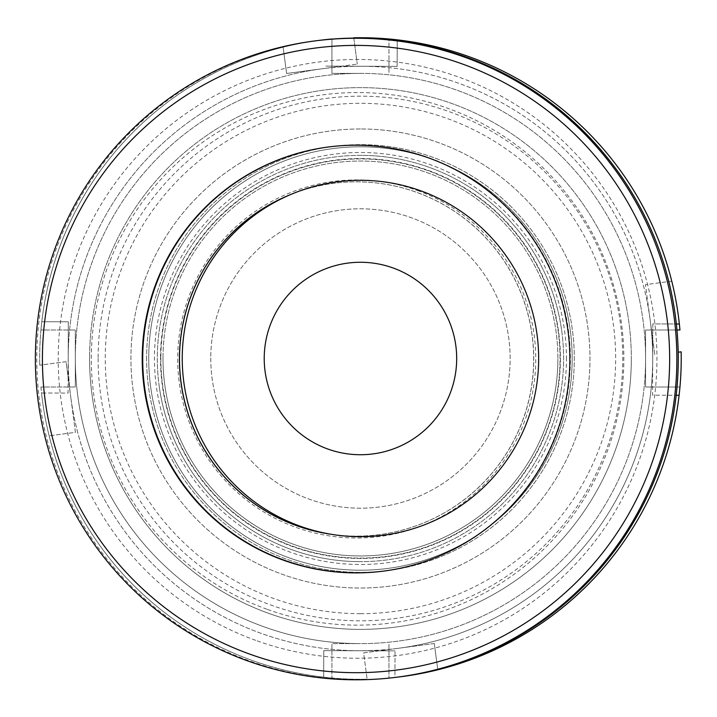 <?xml version="1.0" encoding="UTF-8"?>
<svg xmlns="http://www.w3.org/2000/svg" width="717" height="717" viewBox="0 0 717 717"><rect width="100%" height="100%" fill="white"/><g stroke="black" fill="none" stroke-linecap="round" stroke-linejoin="round"><path stroke-width="0.54" stroke-dasharray="3.58 2.69" d="M360.454 613.689A255.189 255.189 0 0 0 615.643 358.5A255.189 255.189 0 0 0 360.454 103.311A255.189 255.189 0 0 0 105.265 358.5A255.189 255.189 0 0 0 360.454 613.689M331.935 39.005L331.935 73.376L360.454 73.376A285.124 285.124 0 0 1 645.578 358.5A285.124 285.124 0 0 1 360.454 643.624A285.124 285.124 0 0 0 645.578 358.5A285.124 285.124 0 0 0 360.454 73.376A285.124 285.124 0 0 0 75.321 358.5A285.124 285.124 0 0 0 360.454 643.624L331.935 643.624L331.935 677.995L331.935 643.624L360.454 643.624A285.124 285.124 0 0 1 75.321 358.5A285.124 285.124 0 0 1 360.454 73.376L331.935 73.376L331.935 39.005A320.768 320.768 0 0 0 40.95 329.99L75.321 329.99L40.95 329.99A320.768 320.768 0 0 1 325.957 39.587A320.768 320.768 0 0 0 41.801 321.718L68.321 321.808L68.196 357.451L68.321 321.808L41.801 321.718A320.768 320.768 0 0 1 319.934 40.304M360.454 570.203A211.703 211.703 0 0 1 148.742 358.5A211.703 211.703 0 0 1 360.454 146.797A211.703 211.703 0 0 0 148.742 358.5A211.703 211.703 0 0 0 360.454 570.203A211.703 211.703 0 0 0 572.157 358.5A211.703 211.703 0 0 0 360.454 146.797A211.703 211.703 0 0 1 572.157 358.5A211.703 211.703 0 0 1 360.454 570.203M360.454 155.347A203.153 203.153 0 0 0 157.301 358.5A203.153 203.153 0 0 0 360.454 561.653A203.153 203.153 0 0 1 157.301 358.5A203.153 203.153 0 0 1 360.454 155.347A203.153 203.153 0 0 1 563.607 358.5A203.153 203.153 0 0 1 360.454 561.653A203.153 203.153 0 0 0 563.607 358.5A203.153 203.153 0 0 0 360.454 155.347M360.454 128.97A229.53 229.53 0 0 0 130.924 358.5A229.53 229.53 0 0 0 360.454 588.03A229.53 229.53 0 0 0 589.974 358.5A229.53 229.53 0 0 0 360.454 128.97A229.53 229.53 0 0 0 130.924 358.5A229.53 229.53 0 0 0 360.454 588.03A229.53 229.53 0 0 0 589.974 358.5A229.53 229.53 0 0 0 360.454 128.97M75.321 329.99L75.321 387.01L75.321 329.99M397.236 40.564L397.137 66.376L325.859 66.116L397.137 66.376L397.236 39.847A320.768 320.768 0 0 1 679.357 324.003A320.768 320.768 0 0 0 388.964 39.005L388.964 73.376L388.964 39.005A320.768 320.768 0 0 1 679.949 329.99L645.578 329.99L645.578 387.01L679.949 387.01L645.578 387.01L645.578 329.99L676.956 329.99M388.964 677.995A320.768 320.768 0 0 0 679.949 387.01A320.768 320.768 0 0 1 388.964 677.995L388.964 643.624L388.964 677.995M40.95 387.01A320.768 320.768 0 0 0 331.935 677.995A320.768 320.768 0 0 1 40.95 387.01L75.321 387.01L40.95 387.01M330.259 146.752A213.845 213.827 83 0 1 330.519 146.725A213.845 213.827 83 0 1 569.029 383.012A213.845 213.827 83 0 1 382.582 571.234A213.845 213.827 83 0 1 382.322 571.261M288.646 195.4A177.135 177.126 83 0 1 532.641 378.872A177.135 177.126 83 0 1 330.187 534.12M289.65 194.961A177.135 177.126 83 0 1 532.552 378.881A177.135 177.126 83 0 1 331.272 534.299M417.652 190.597A179.044 179.035 83 0 1 525.068 419.893A179.044 179.035 83 0 1 295.798 527.318A179.044 179.035 83 0 1 188.374 298.021A179.044 179.035 83 0 1 417.652 190.597M266.975 609.244A266.294 266.267 83 0 1 107.209 268.23A266.294 266.267 83 0 1 448.197 108.455A266.294 266.267 83 0 1 607.962 449.478A266.294 266.267 83 0 1 266.975 609.244M255.709 640.362A299.383 299.365 83 0 1 76.092 256.964A299.383 299.365 83 0 1 459.463 77.337A299.383 299.365 83 0 1 639.08 460.735A299.383 299.365 83 0 1 255.709 640.362M396.564 677.242A320.768 320.741 83 0 1 38.799 322.811A320.768 320.741 83 0 1 318.465 40.475M163.001 357.792A197.453 197.453 0 0 1 361.162 161.047A197.453 197.453 0 0 1 557.898 359.208A197.453 197.453 0 0 0 361.162 161.047A197.453 197.453 0 0 0 163.001 357.792A197.453 197.453 0 0 0 359.737 555.953A197.453 197.453 0 0 0 557.898 359.208A197.453 197.453 0 0 1 359.737 555.953A197.453 197.453 0 0 1 163.001 357.792A197.453 197.453 0 0 0 359.737 555.953A197.453 197.453 0 0 0 557.898 359.208A197.453 197.453 0 0 1 359.737 555.953A197.453 197.453 0 0 1 163.001 357.792M631.318 359.477A270.874 270.874 0 0 0 361.422 87.626A270.874 270.874 0 0 0 89.58 357.523A270.874 270.874 0 0 0 359.477 629.374A270.874 270.874 0 0 0 631.318 359.477A270.874 270.874 0 0 0 361.422 87.626A270.874 270.874 0 0 0 89.58 357.523A270.874 270.874 0 0 0 359.477 629.374A270.874 270.874 0 0 0 631.318 359.477A270.874 270.874 0 0 1 359.477 629.374A270.874 270.874 0 0 1 89.58 357.523M182.243 357.864A178.201 178.201 0 0 0 359.809 536.701A178.201 178.201 0 0 0 538.655 359.136A178.201 178.201 0 0 0 361.09 180.299A178.201 178.201 0 0 0 182.243 357.864A178.201 178.201 0 0 0 359.809 536.701A178.201 178.201 0 0 0 538.655 359.136A178.201 178.201 0 0 0 361.09 180.299A178.201 178.201 0 0 0 182.243 357.864M210.762 357.962A149.692 149.692 0 0 0 359.916 508.192A149.692 149.692 0 0 0 510.146 359.038A149.692 149.692 0 0 0 360.992 208.808A149.692 149.692 0 0 0 210.762 357.962A149.692 149.692 0 0 0 359.916 508.192A149.692 149.692 0 0 0 510.146 359.038A149.692 149.692 0 0 0 360.992 208.808A149.692 149.692 0 0 0 210.762 357.962M146.609 357.729A213.845 213.845 0 0 0 359.683 572.345A213.845 213.845 0 0 0 574.299 359.271A213.845 213.845 0 0 0 361.216 144.655A213.845 213.845 0 0 0 146.609 357.729A213.845 213.845 0 0 0 359.683 572.345A213.845 213.845 0 0 0 574.299 359.271A213.845 213.845 0 0 0 361.216 144.655A213.845 213.845 0 0 0 146.609 357.729M160.859 357.783A199.586 199.586 0 0 0 359.737 558.086A199.586 199.586 0 0 0 560.04 359.217A199.586 199.586 0 0 0 361.171 158.914A199.586 199.586 0 0 0 160.859 357.783A199.586 199.586 0 0 0 359.737 558.086A199.586 199.586 0 0 0 560.04 359.217A199.586 199.586 0 0 0 361.171 158.914A199.586 199.586 0 0 0 160.859 357.783M456.684 358.85A96.23 96.23 0 0 0 360.794 262.27A96.23 96.23 0 0 0 264.223 358.15A96.23 96.23 0 0 0 360.104 454.73A96.23 96.23 0 0 0 456.684 358.85M679.357 324.003L652.828 323.914L652.703 359.549L652.828 323.914L676.364 323.994M75.321 357.478A285.124 285.124 0 0 0 359.423 643.624A285.124 285.124 0 0 0 645.578 359.522A285.124 285.124 0 0 0 361.476 73.376A285.124 285.124 0 0 0 75.321 357.478M398.034 677.063A320.768 320.768 0 0 1 394.942 677.413L395.04 650.884L394.942 677.413A320.768 320.768 0 0 0 679.107 395.282L652.578 395.192L652.703 359.549L652.578 395.192L676.185 395.273M395.04 650.884L323.761 650.624L323.663 677.153L323.761 650.624L395.04 650.884M41.541 392.997A320.768 320.768 0 0 0 323.663 677.153A320.768 320.768 0 0 1 41.541 392.997L68.07 393.086L68.196 357.451L68.07 393.086L41.541 392.997M150.588 386.391A211.703 211.703 0 0 0 388.345 568.366A211.703 211.703 0 0 0 570.311 330.609A211.703 211.703 0 0 1 388.345 568.366A211.703 211.703 0 0 1 150.588 386.391A211.703 211.703 0 0 1 332.554 148.634A211.703 211.703 0 0 1 570.311 330.609A211.703 211.703 0 0 0 332.554 148.634A211.703 211.703 0 0 0 150.588 386.391M561.832 331.729A203.153 203.153 0 0 1 387.216 559.878A203.153 203.153 0 0 1 159.066 385.271A203.153 203.153 0 0 0 387.216 559.878A203.153 203.153 0 0 0 561.832 331.729A203.153 203.153 0 0 0 333.683 157.122A203.153 203.153 0 0 0 159.066 385.271A203.153 203.153 0 0 1 333.683 157.122A203.153 203.153 0 0 1 561.832 331.729M397.236 39.847A320.768 320.768 0 0 1 671.757 281.163A320.768 320.768 0 0 0 353.777 37.804L357.272 64.1L353.777 37.804M671.757 281.163L645.461 284.658L650.158 319.988A292.258 292.258 0 0 0 321.942 68.796L357.272 64.1L321.942 68.796A292.258 292.258 0 0 1 650.158 319.988L645.461 284.658L671.757 281.163M679.107 395.282A320.768 320.768 0 0 1 437.782 669.803A320.768 320.768 0 0 0 681.15 351.823L678.192 352.217M650.158 319.988L654.854 355.318L650.158 319.988A292.258 292.258 0 0 1 398.957 648.204A292.258 292.258 0 0 0 650.158 319.988M434.287 643.508L398.957 648.204L434.287 643.508L437.782 669.803L434.287 643.508M49.141 435.837A320.768 320.768 0 0 0 367.122 679.196A320.768 320.768 0 0 1 49.141 435.837L75.437 432.342L70.741 397.012A292.258 292.258 0 0 0 398.957 648.204L363.627 652.9L367.122 679.196L363.627 652.9L398.957 648.204A292.258 292.258 0 0 1 70.741 397.012L75.437 432.342L49.141 435.837M321.942 68.796A292.258 292.258 0 0 0 70.741 397.012A292.258 292.258 0 0 1 321.942 68.796L286.612 73.492L321.942 68.796M283.116 47.197A320.768 320.768 0 0 0 39.749 365.177A320.768 320.768 0 0 1 283.116 47.197L286.612 73.492L283.116 47.197M66.045 361.682L39.749 365.177L66.045 361.682L70.741 397.012L66.045 361.682M566.457 359.244A206.003 206.003 0 0 0 361.189 152.497A206.003 206.003 0 0 0 154.451 357.756A206.003 206.003 0 0 0 359.71 564.503A206.003 206.003 0 0 0 566.457 359.244M160.491 357.783A199.953 199.953 0 0 1 361.171 158.547A199.953 199.953 0 0 1 560.407 359.217A199.953 199.953 0 0 1 359.728 558.453A199.953 199.953 0 0 1 160.491 357.783M98.13 357.559A262.314 262.314 0 0 1 361.395 96.186A262.314 262.314 0 0 1 622.768 359.441A262.314 262.314 0 0 1 359.504 620.814A262.314 262.314 0 0 1 98.13 357.559M382.071 571.297L382.582 571.234M329.999 146.788L330.519 146.725"/><path stroke-width="1.08" d="M331.935 39.112L331.935 39.005A320.768 320.768 0 0 0 325.957 39.587A320.768 320.768 0 0 0 319.934 40.304M676.956 329.99L679.949 329.99A320.768 320.768 0 0 0 397.236 39.847L397.236 40.564M249.31 653.958A313.643 313.616 83 0 1 61.133 252.303A313.643 313.616 83 0 1 462.761 64.127A313.643 313.616 83 0 1 650.937 465.781A313.643 313.616 83 0 1 249.31 653.958M246.971 660.653A320.768 320.741 83 0 1 317.066 40.645A320.768 320.741 83 0 1 674.831 395.076A320.768 320.741 83 0 1 246.971 660.653M382.322 571.261A213.845 213.827 83 0 1 144.063 335.081A213.845 213.827 83 0 1 330.259 146.752M428.802 157.964A213.845 213.827 83 0 1 382.071 571.297A213.845 213.827 83 0 1 143.561 335.009A213.845 213.827 83 0 1 428.802 157.964M330.187 534.12A177.135 177.126 83 0 1 288.646 195.4M331.272 534.299A177.135 177.126 83 0 1 289.65 194.961M317.066 40.645L318.465 40.475A320.768 320.741 83 0 1 676.23 394.906A320.768 320.741 83 0 1 396.564 677.242L395.175 677.413M182.243 357.864A178.201 178.201 0 0 0 359.809 536.701A178.201 178.201 0 0 0 538.655 359.136A178.201 178.201 0 0 0 361.09 180.299A178.201 178.201 0 0 0 182.243 357.864M456.684 358.85A96.23 96.23 0 0 0 360.794 262.27A96.23 96.23 0 0 0 264.223 358.15A96.23 96.23 0 0 0 360.104 454.73A96.23 96.23 0 0 0 456.684 358.85M676.364 323.994L679.357 324.003M398.034 677.063A320.768 320.768 0 0 0 679.107 395.282L676.185 395.273M353.822 38.109L353.777 37.804A320.768 320.768 0 0 1 397.236 39.847M678.192 352.217L681.15 351.823A320.768 320.768 0 0 1 679.107 395.282"/></g></svg>

